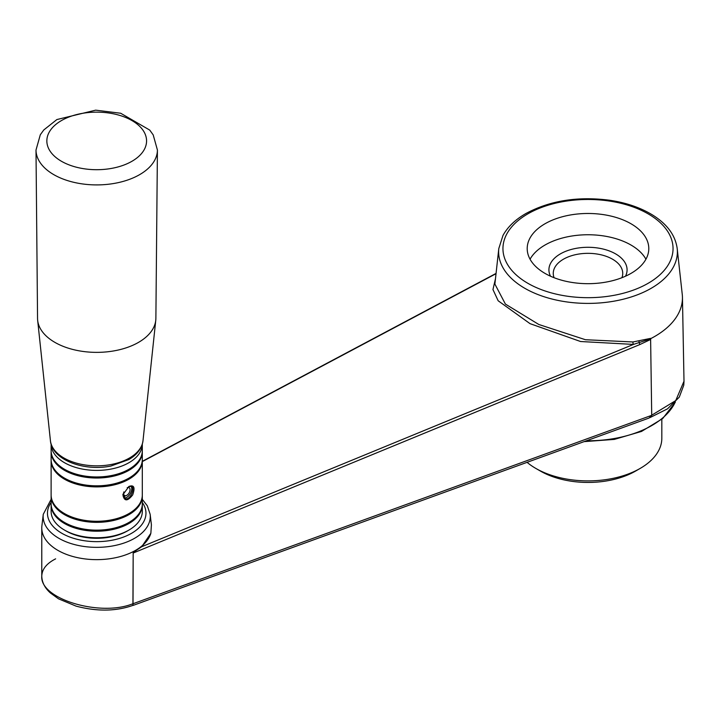 <?xml version="1.0" encoding="UTF-8"?>
<svg xmlns="http://www.w3.org/2000/svg" width="720" height="720" viewBox="0 0 720 720"><rect width="100%" height="100%" fill="white"/><g stroke="black" fill="none" stroke-linecap="round" stroke-linejoin="round"><path stroke-width="1.08" d="M123.993 497.871L125.19 495.756L124.056 495.108M133.245 603.657L651.717 415.323L649.035 418.05L133.011 605.439L133.182 552.447L132.921 605.385C115.902 611.379 96.957 611.631 76.095 606.132L58.527 598.833L50.4 592.965C44.838 587.979 41.967 582.399 41.778 576.225L41.778 576.225C41.958 569.259 46.575 563.463 55.629 558.846M133.182 603.612C100.512 617.22 39.753 599.013 41.778 576.225L41.778 527.931A54.936 31.716 180 0 1 41.904 525.771L43.263 514.314A53.577 30.933 0 0 0 58.833 538.29A53.577 30.933 0 0 0 118.89 544.581A53.577 30.933 0 0 0 150.156 514.314L147.321 505.818L142.308 499.347M498.807 248.526A89.379 51.597 0 0 0 548.748 298.161A89.379 51.597 0 0 0 647.262 290.43A89.379 51.597 0 0 0 677.196 248.526C675.342 235.188 667.044 223.956 652.302 214.83C640.44 207.621 626.328 202.779 609.939 200.286C577.971 196.101 549.891 200.556 525.69 213.642C515.25 219.672 507.681 226.935 502.983 235.449L498.807 248.526L494.883 284.067L505.404 304.083L538.794 324.477L585.441 339.723L632.961 341.964L650.601 338.373L651.717 415.323M650.754 339.408L639.648 344.646L133.245 553.014M133.182 552.447L141.696 546.732L150.858 533.277A54.936 31.716 180 0 1 92.061 559.53A54.936 31.716 180 0 1 41.778 527.931M651.726 415.215L675.738 400.581L684 381.222L682.443 297.279A94.446 54.531 180 0 1 650.646 338.67M496.026 273.699L142.308 461.592M141.696 546.732L633.447 344.412L580.563 341.514L530.037 323.658L498.168 300.78L492.957 289.566L495.477 278.721M150.858 533.277L151.407 524.88L150.156 514.314M677.196 248.526L682.254 294.39A94.446 54.531 180 0 1 682.443 297.279M630.99 223.758A60.795 35.1 180 0 1 648.792 248.58A60.795 35.1 180 0 1 587.997 283.68A60.795 35.1 180 0 1 527.202 248.58A60.795 35.1 180 0 1 564.732 216.153A60.795 35.1 180 0 1 630.99 223.758M650.682 338.823L633.447 344.412A2.169 1.017 81.3 0 1 632.961 341.964M639.072 341.136A2.169 1.188 82.5 0 0 639.225 342.882A2.169 1.296 67.6 0 1 639.648 344.646M527.076 462.339A73.818 42.624 0 0 0 535.797 468.405L540.405 471.06A67.311 38.862 0 0 0 635.598 471.06L640.197 468.405A73.818 42.624 0 0 0 661.824 438.264L661.824 419.301M540.405 471.06L535.797 468.405A73.818 42.624 0 0 0 640.197 468.405M128.718 469.386A44.946 25.947 180 0 1 128.493 469.512A44.946 25.947 180 0 1 64.926 469.512A44.946 25.947 180 0 1 64.701 469.386M51.12 450.639A45.594 26.325 0 0 0 64.467 469.251A45.594 26.325 0 0 0 128.952 469.251A45.594 26.325 0 0 0 142.308 450.639L142.308 444.123A45.594 26.325 180 0 1 96.714 470.403A45.594 26.325 180 0 1 51.12 444.123L51.12 450.639M142.299 460.035A45.594 26.325 180 0 1 142.308 460.566A45.594 26.325 180 0 1 96.714 486.891A45.594 26.325 180 0 1 51.12 460.566A45.594 26.325 180 0 1 51.129 460.035M128.718 478.251A44.946 25.947 180 0 1 128.493 478.377A44.946 25.947 180 0 1 64.926 478.377A44.946 25.947 180 0 1 64.701 478.251M51.12 451.701L51.12 459.504A45.594 26.325 0 0 0 64.467 478.116A45.594 26.325 0 0 0 128.952 478.116A45.594 26.325 0 0 0 142.308 459.504L142.308 451.701A45.594 26.325 180 0 1 96.714 478.026A45.594 26.325 180 0 1 51.12 451.701A45.594 26.325 180 0 1 51.129 451.17M128.952 486.45C134.037 484.605 135.279 487.422 132.687 494.901C127.44 501.543 124.182 501.48 122.904 494.712L128.952 486.45M123.012 494.145L124.623 498.348C129.681 501.777 135.459 488.079 131.571 486.315L128.628 486.639M130.914 486.09A6.948 4.014 -60 0 1 130.266 493.686A6.948 4.014 -60 0 1 124.002 497.88M51.12 504.882L51.12 511.443A45.594 26.325 0 0 0 64.467 530.055L66.006 530.946A43.425 25.074 0 0 0 127.413 530.946L128.952 530.055A45.594 26.325 0 0 0 142.308 511.443L142.308 504.882A45.594 26.325 180 0 1 128.952 523.494A45.594 26.325 180 0 1 79.263 529.2A45.594 26.325 180 0 1 51.12 504.882A45.594 26.325 180 0 1 51.129 504.351M64.467 530.055A45.594 26.325 0 0 0 128.952 530.055L127.413 530.946M142.299 504.351A45.594 26.325 180 0 1 142.308 504.882M142.299 495.486A45.594 26.325 180 0 1 142.308 496.017A45.594 26.325 180 0 1 128.952 514.638A45.594 26.325 180 0 1 79.263 520.344A45.594 26.325 180 0 1 51.12 496.017A45.594 26.325 180 0 1 51.129 495.486M51.12 496.017L51.12 503.82A45.594 26.325 0 0 0 64.467 522.432A45.594 26.325 0 0 0 128.952 522.432L128.952 522.432A45.594 26.325 0 0 0 142.308 503.82L142.308 496.017M142.299 451.17A45.594 26.325 180 0 1 142.308 451.701M51.12 460.566L51.12 494.955A45.594 26.325 0 0 0 64.467 513.567A45.594 26.325 0 0 0 128.952 513.567A45.594 26.325 0 0 0 142.308 494.955L142.308 460.566M530.064 259.218A60.795 35.1 180 0 1 630.99 245.034A60.795 35.1 180 0 1 645.939 259.218M550.503 276.201A39.078 22.563 180 0 1 568.062 250.443A39.078 22.563 180 0 1 615.636 253.899A39.078 22.563 180 0 1 625.5 276.201M554.067 277.704A34.74 20.061 180 0 1 553.257 273.393A34.74 20.061 180 0 1 574.704 254.862A34.74 20.061 180 0 1 612.567 259.218A34.74 20.061 180 0 1 622.737 273.393A34.74 20.061 180 0 1 621.927 277.704M36 150.048L37.548 318.393A59.166 34.155 0 0 0 37.656 320.292A59.166 34.155 0 0 0 96.714 352.368A59.166 34.155 0 0 0 155.763 320.292A59.166 34.155 0 0 0 155.88 318.393L157.419 150.048A60.714 35.055 180 0 1 119.799 182.277A60.714 35.055 180 0 1 53.784 174.645A60.714 35.055 180 0 1 36 150.048L40.302 134.766L43.776 129.969L56.88 119.556L95.67 110.16L120.69 113.247L149.742 130.086L153.198 134.901L157.419 150.048M125.19 495.756A4.563 2.628 120 0 0 129.375 492.417A4.563 2.628 120 0 0 129.114 487.656A4.563 2.628 120 0 0 127.188 487.701M123.849 491.913A4.563 2.628 120 0 0 124.119 495.18L123.246 496.719M128.718 522.567A44.946 25.947 180 0 1 128.493 522.702L128.952 522.432L128.493 522.702A44.946 25.947 180 0 1 64.926 522.702A44.946 25.947 180 0 1 64.701 522.567M128.718 513.702A44.946 25.947 180 0 1 128.493 513.837A44.946 25.947 180 0 1 64.926 513.837A44.946 25.947 180 0 1 64.701 513.702M586.485 440.766A90.324 52.146 0 0 0 609.975 439.209A90.324 52.146 0 0 0 675.117 402.39M527.859 213.858A85.05 49.104 0 0 0 565.983 296.01A85.05 49.104 0 0 0 670.149 235.872A85.05 49.104 0 0 0 527.859 213.858M142.308 502.47A49.248 28.431 180 0 1 96.714 541.647A49.248 28.431 180 0 1 51.12 502.47M50.427 440.703C52.011 459.945 84.033 471.609 110.862 466.047L128.853 459.549C137.178 454.689 141.894 448.398 143.001 440.703A46.377 26.775 180 0 1 113.139 464.103A46.377 26.775 180 0 1 63.918 457.992A46.377 26.775 180 0 1 50.427 440.703L37.656 320.292M61.461 161.28A49.86 28.782 180 0 1 83.808 113.121A49.86 28.782 180 0 1 144.864 148.383A49.86 28.782 180 0 1 61.461 161.28M684 381.33L683.775 385.209L679.302 397.098L667.575 408.807L650.088 417.555M496.062 273.411L142.308 461.322M128.493 469.512L128.952 469.251M64.926 469.512L64.467 469.251M128.493 478.377L128.952 478.116M64.926 478.377L64.467 478.116M122.913 494.712L123.021 494.064M675.396 402.093L662.697 418.563L641.52 431.433L614.295 439.407L584.073 441.639M51.12 499.347L43.263 514.314M143.001 440.703L155.763 320.292M64.926 522.702L64.467 522.432M128.493 513.837L128.952 513.567M64.926 513.837L64.467 513.567"/></g></svg>
